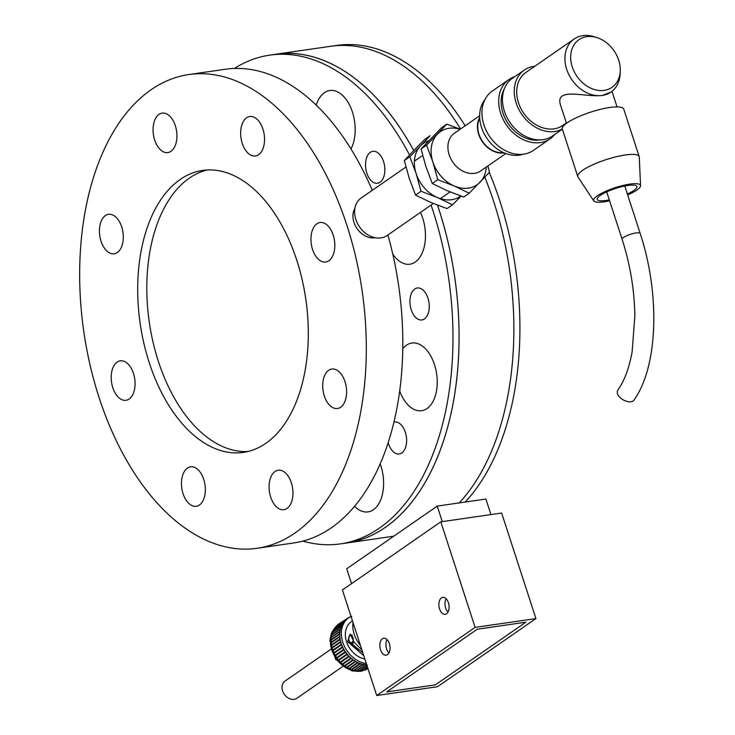 <?xml version="1.0" encoding="UTF-8"?>
<svg xmlns="http://www.w3.org/2000/svg" width="735" height="735" viewBox="0 0 735 735"><rect width="100%" height="100%" fill="white"/><g stroke="black" fill="none" stroke-linecap="round" stroke-linejoin="round"><path stroke-width="1.1" d="M489.271 172.431A246.905 145.126 81.8 0 1 499.947 201.252A246.905 145.126 81.8 0 1 465.237 502.033M333.047 45.974L336.612 45.46A246.905 145.126 81.8 0 1 465.191 125.768M484.815 177.218A246.942 145.153 81.8 0 1 493.883 202.116A246.942 145.153 81.8 0 1 459.21 502.905M273.264 54.638A246.942 145.153 81.8 0 1 275.781 54.234L330.52 46.305A246.942 145.153 81.8 0 1 460.579 128.956M437.509 205.157A246.942 145.153 81.8 0 1 439.135 210.054A246.942 145.153 81.8 0 1 346.626 543.018A246.942 145.153 81.8 0 1 344.099 543.349M275.781 54.234A246.942 145.153 81.8 0 1 413.75 150.537L424.564 139.549L430.067 135.736L420.64 145.769A32.285 25.073 55.3 0 0 416.129 173.533L421.045 191.284L437.472 197.559A32.285 25.073 -124.7 0 1 416.129 173.533L409.827 156.748L420.64 145.769A32.285 25.073 55.3 0 1 428.827 140.679M437.481 205.138A246.905 145.126 81.8 0 1 439.117 210.063A246.905 145.126 81.8 0 1 346.626 542.981L340.535 543.863A246.905 145.126 81.8 0 1 302.866 541.125M234.355 68.474A246.905 145.126 81.8 0 1 269.699 55.153L275.79 54.271A246.905 145.126 81.8 0 1 413.731 150.556M431.068 205.065A246.905 145.126 81.8 0 1 433.034 210.945A246.905 145.126 81.8 0 1 340.535 543.863M269.699 55.153A246.905 145.126 81.8 0 1 409.542 154.956M427.954 298.162A16.142 9.491 81.8 0 1 421.908 319.936A16.142 9.491 81.8 0 1 410.204 305.319A16.142 9.491 81.8 0 1 417.278 287.982A16.142 9.491 81.8 0 1 427.954 298.162M383.551 161.507A16.142 9.491 81.8 0 1 377.505 183.272A16.142 9.491 81.8 0 1 365.8 168.655A16.142 9.491 81.8 0 1 372.875 151.318A16.142 9.491 81.8 0 1 383.551 161.507M350.962 148.994A34.187 20.093 -98.2 0 0 352.433 112.097A34.187 20.093 -98.2 0 0 329.813 90.524A34.187 20.093 -98.2 0 0 316.215 105.178M392.802 254.163A34.187 20.093 -98.2 0 0 409.9 264.196A34.187 20.093 -98.2 0 0 422.708 218.102A34.187 20.093 -98.2 0 0 420.475 212.406M399.757 391.158A34.187 20.093 -98.2 0 0 421.669 410.709A34.187 20.093 -98.2 0 0 434.477 364.606A34.187 20.093 -98.2 0 0 411.857 343.034A34.187 20.093 -98.2 0 0 402.844 348.666M394.034 422.156A16.142 9.491 81.8 0 1 394.621 422.037A16.142 9.491 81.8 0 1 405.307 432.217A16.142 9.491 81.8 0 1 399.252 453.991A16.142 9.491 81.8 0 1 388.255 442.746M354.647 506.387A34.187 20.093 -98.2 0 0 368.042 511.9A34.187 20.093 -98.2 0 0 380.849 465.797A34.187 20.093 -98.2 0 0 380.234 464.015M387.915 234.943A239.307 140.661 81.8 0 1 293.825 542.954L257.333 548.246A239.307 140.661 81.8 0 1 83.799 331.586A239.307 140.661 81.8 0 1 188.674 74.575A239.307 140.661 81.8 0 1 346.984 225.571A239.307 140.661 81.8 0 1 257.333 548.246M188.674 74.575L225.176 69.283A239.307 140.661 81.8 0 1 372.277 190.328M129.139 399.031A19.946 11.723 81.8 0 1 125.997 400.299A19.946 11.723 81.8 0 1 111.536 382.237A19.946 11.723 81.8 0 1 120.274 360.821A19.946 11.723 81.8 0 1 134.211 376.099A19.946 11.723 81.8 0 1 129.139 399.031M108.302 252.169A19.946 11.723 81.8 0 1 99.418 230.79A19.946 11.723 81.8 0 1 108.504 214.317A19.946 11.723 81.8 0 1 122.965 232.37A19.946 11.723 81.8 0 1 114.219 253.786A19.946 11.723 81.8 0 1 108.302 252.169M154.662 140.008A19.946 11.723 81.8 0 1 162.132 113.126A19.946 11.723 81.8 0 1 176.593 131.179A19.946 11.723 81.8 0 1 167.846 152.595A19.946 11.723 81.8 0 1 154.662 140.008M241.052 128.257A19.946 11.723 81.8 0 1 249.744 116.525A19.946 11.723 81.8 0 1 264.205 134.578A19.946 11.723 81.8 0 1 255.458 155.995A19.946 11.723 81.8 0 1 241.052 128.257M316.877 223.789A19.946 11.723 81.8 0 1 320.019 222.53A19.946 11.723 81.8 0 1 334.48 240.584A19.946 11.723 81.8 0 1 325.734 262A19.946 11.723 81.8 0 1 311.796 246.73A19.946 11.723 81.8 0 1 316.877 223.789M337.714 370.651A19.946 11.723 81.8 0 1 346.598 392.04A19.946 11.723 81.8 0 1 337.512 408.513A19.946 11.723 81.8 0 1 323.051 390.46A19.946 11.723 81.8 0 1 331.788 369.034A19.946 11.723 81.8 0 1 337.714 370.651M204.955 494.563A19.946 11.723 81.8 0 1 196.273 506.296A19.946 11.723 81.8 0 1 181.811 488.242A19.946 11.723 81.8 0 1 190.549 466.826A19.946 11.723 81.8 0 1 204.955 494.563M291.354 482.812A19.946 11.723 81.8 0 1 283.885 509.704A19.946 11.723 81.8 0 1 269.423 491.651A19.946 11.723 81.8 0 1 278.161 470.225A19.946 11.723 81.8 0 1 291.354 482.812M296.802 260.319A142.443 83.726 81.8 0 1 243.441 452.383A142.443 83.726 81.8 0 1 140.146 323.418A142.443 83.726 81.8 0 1 202.575 170.437A142.443 83.726 81.8 0 1 296.802 260.319M247.971 451.51A142.443 83.726 81.8 0 1 149.269 322.105A142.443 83.726 81.8 0 1 207.169 169.987M437.536 686.701L376.715 695.521L342.418 589.966L440.807 521.841L501.637 513.03L535.934 618.576L437.536 686.701M376.715 695.521L475.104 627.387L440.807 521.841M475.104 627.387L535.934 618.576M382.384 638.788A8.544 5.026 81.8 0 1 383.734 638.246A8.544 5.026 81.8 0 1 389.927 645.991A8.544 5.026 81.8 0 1 386.187 655.17A8.544 5.026 81.8 0 1 380.206 648.619A8.544 5.026 81.8 0 1 382.384 638.788M441.423 597.913A8.544 5.026 81.8 0 1 442.773 597.371A8.544 5.026 81.8 0 1 448.966 605.116A8.544 5.026 81.8 0 1 445.226 614.295A8.544 5.026 81.8 0 1 439.245 607.744A8.544 5.026 81.8 0 1 441.423 597.913M435.386 684.855L386.729 691.911L477.254 629.233L525.911 622.178L435.386 684.855L525.911 622.178L477.254 629.233L386.729 691.911L435.386 684.855M387.033 639.579A8.544 5.026 -98.2 0 0 388.971 652.956A8.544 5.026 -98.2 0 1 387.033 639.579M446.071 598.703A8.544 5.026 -98.2 0 0 448.01 612.08A8.544 5.026 -98.2 0 1 446.071 598.703M442.286 521.63L437.242 506.093L485.899 499.037L490.952 514.573M437.242 506.093L346.718 568.771L351.55 583.645M330.842 649.336L284.996 681.069A10.446 8.113 55.3 0 0 284.28 694.281A10.446 8.113 55.3 0 0 296.894 698.25L342.731 666.516M358.147 650.503A18.044 14.011 -124.7 0 1 352.102 642.62M352.111 642.463A3.794 2.233 81.8 0 1 351.514 642.712A3.794 2.233 81.8 0 1 348.757 639.266A3.794 2.233 81.8 0 1 350.42 635.187A3.794 2.233 81.8 0 1 351.89 635.784A3.794 2.233 81.8 0 1 353.241 639.34A3.794 2.233 81.8 0 1 352.111 642.463M366.324 663.54A26.23 20.369 -124.7 0 1 343.3 643.759A26.23 20.369 -124.7 0 1 348.849 617.666A26.23 20.369 -124.7 0 1 351.008 616.417M366.894 665.294L358.643 671L357.137 670.807A1.341 1.038 55.3 0 1 356.934 670.568L365.396 664.706A26.23 20.369 55.3 0 0 366.728 664.798M353.866 670.246L352.249 669.778A1.341 1.038 55.3 0 1 352.083 669.511L360.545 663.65A26.23 20.369 55.3 0 0 362.502 664.21A1.341 1.038 -124.7 0 1 362.337 664.385L353.866 670.246A1.341 1.038 55.3 0 0 354.04 670.072M355.777 661.509A26.23 20.369 55.3 0 0 357.679 662.492A1.341 1.038 -124.7 0 1 357.458 662.621L355.887 661.794A1.341 1.038 -124.7 0 1 355.777 661.509L347.315 667.362A1.341 1.038 55.3 0 0 347.425 667.656L348.996 668.473A1.341 1.038 55.3 0 0 349.217 668.354L357.596 662.547M351.302 658.376A26.23 20.369 55.3 0 0 353.057 659.745L344.596 665.607A1.341 1.038 55.3 0 1 344.357 665.662L342.896 664.523A1.341 1.038 55.3 0 1 342.841 664.229L351.302 658.376A1.341 1.038 -124.7 0 0 351.358 658.661L352.818 659.809L351.358 658.661M347.343 654.398A26.23 20.369 55.3 0 0 348.868 656.089L340.406 661.941A1.341 1.038 55.3 0 1 340.14 661.941L338.881 660.535A1.341 1.038 55.3 0 1 338.881 660.25L347.343 654.398A1.341 1.038 -124.7 0 0 347.343 654.674L348.601 656.079L347.343 654.674M344.081 649.758A26.23 20.369 55.3 0 0 345.303 651.688L336.841 657.549A1.341 1.038 55.3 0 1 336.566 657.485L335.555 655.877A1.341 1.038 55.3 0 1 335.619 655.62L344.081 649.758A1.341 1.038 -124.7 0 0 344.017 650.016L345.027 651.623L344.017 650.016M341.665 644.678A26.23 20.369 55.3 0 0 342.528 646.763L334.067 652.625A1.341 1.038 55.3 0 1 333.8 652.496L333.084 650.769A1.341 1.038 55.3 0 1 333.194 650.539L341.665 644.678A1.341 1.038 -124.7 0 0 341.545 644.907L342.262 646.635L341.545 644.907M340.204 639.395A26.23 20.369 55.3 0 0 340.673 641.536L332.202 647.397A1.341 1.038 55.3 0 1 331.963 647.213L331.577 645.44A1.341 1.038 55.3 0 1 331.742 645.256L340.204 639.395A1.341 1.038 -124.7 0 0 340.039 639.579L340.424 641.352L340.039 639.579M339.772 634.158A26.23 20.369 55.3 0 0 339.818 636.253L331.356 642.105A1.341 1.038 55.3 0 1 331.145 641.885L331.099 640.148A1.341 1.038 55.3 0 1 331.173 640.093L339.634 634.241A1.341 1.038 -124.7 0 1 339.772 634.158M331.173 640.093A1.341 1.038 55.3 0 1 331.31 640.02L339.478 634.36M340.388 629.215A26.23 20.369 55.3 0 0 340.02 631.154L331.558 637.015A1.341 1.038 55.3 0 1 331.375 636.749L331.623 635.169L340.149 629.279A1.341 1.038 -124.7 0 1 340.388 629.215M342.032 624.778A26.23 20.369 55.3 0 0 341.251 626.486L332.79 632.348A1.341 1.038 55.3 0 1 332.661 632.063L333.093 630.694L341.766 624.787A1.341 1.038 -124.7 0 1 342.032 624.778M343.465 622.471A1.341 1.038 -124.7 0 1 343.392 622.178L344.347 621.02A1.341 1.038 55.3 0 1 344.614 621.075A26.23 20.369 55.3 0 0 343.465 622.471L342.988 622.802M348.849 617.666L347.269 618.76A26.23 20.369 55.3 0 0 346.552 619.283L346.185 619.541M344.908 620.763A1.341 1.038 -124.7 0 1 344.862 620.469L345.955 619.467A1.341 1.038 55.3 0 1 346.222 619.559A26.23 20.369 55.3 0 0 344.908 620.763L344.504 621.047M342.244 624.382A1.341 1.038 -124.7 0 1 342.142 624.098L342.942 622.802A1.341 1.038 55.3 0 1 343.208 622.83A26.23 20.369 55.3 0 0 342.244 624.382L341.509 624.888M341.086 626.918A26.23 20.369 55.3 0 0 340.507 628.756L332.045 634.608A1.341 1.038 55.3 0 1 331.889 634.342L332.238 632.853L340.838 626.955A1.341 1.038 -124.7 0 1 341.086 626.918M339.947 631.631A26.23 20.369 55.3 0 0 339.79 633.662L331.32 639.524A1.341 1.038 55.3 0 1 331.127 639.275L331.264 637.594L339.726 631.732A1.341 1.038 -124.7 0 1 339.947 631.631M339.855 636.758A26.23 20.369 55.3 0 0 340.112 638.88L331.65 644.742A1.341 1.038 55.3 0 1 331.421 644.54L331.209 642.776A1.341 1.038 55.3 0 1 331.356 642.647L339.818 636.786A1.341 1.038 -124.7 0 1 339.855 636.758M331.356 642.647A1.341 1.038 55.3 0 1 331.393 642.62L339.781 636.813M340.801 642.05A26.23 20.369 55.3 0 0 341.472 644.172L333.01 650.034A1.341 1.038 55.3 0 1 332.762 649.878L332.202 648.114A1.341 1.038 55.3 0 1 332.339 647.912L340.801 642.05A1.341 1.038 -124.7 0 0 340.663 642.252L341.224 644.016L340.663 642.252M342.758 647.259A26.23 20.369 55.3 0 0 343.805 649.281L335.344 655.142A1.341 1.038 55.3 0 1 335.077 655.041L334.204 653.36A1.341 1.038 55.3 0 1 334.296 653.121L342.758 647.259A1.341 1.038 -124.7 0 0 342.666 647.507L343.539 649.18L342.666 647.507M345.615 652.147A26.23 20.369 55.3 0 0 346.993 653.966L338.532 659.828A1.341 1.038 55.3 0 1 338.265 659.791L337.117 658.275A1.341 1.038 55.3 0 1 337.154 658L345.615 652.147A1.341 1.038 -124.7 0 0 345.579 652.423L346.727 653.929L345.579 652.423M349.254 656.474A26.23 20.369 55.3 0 0 350.898 658.018L342.437 663.88A1.341 1.038 55.3 0 1 342.179 663.907L340.81 662.63A1.341 1.038 55.3 0 1 340.792 662.336L349.254 656.474A1.341 1.038 -124.7 0 0 349.272 656.768L350.641 658.045L349.272 656.768M353.489 660.058A26.23 20.369 55.3 0 0 355.327 661.243L346.865 667.104A1.341 1.038 55.3 0 1 346.635 667.196L345.11 666.204A1.341 1.038 55.3 0 1 345.027 665.91L353.489 660.058A1.341 1.038 -124.7 0 0 353.572 660.352L355.097 661.335L353.572 660.352M358.138 662.713A26.23 20.369 55.3 0 0 360.077 663.494A1.341 1.038 -124.7 0 1 359.884 663.641L358.276 662.988A1.341 1.038 -124.7 0 1 358.138 662.713L349.676 668.565A1.341 1.038 55.3 0 0 349.814 668.85L351.422 669.493A1.341 1.038 55.3 0 0 351.615 669.346L359.783 663.696M362.98 664.321A26.23 20.369 55.3 0 0 364.927 664.651A1.341 1.038 -124.7 0 1 364.781 664.853L356.264 670.761L354.702 670.43A1.341 1.038 55.3 0 1 354.518 670.182L362.98 664.321A1.341 1.038 -124.7 0 0 363.163 664.578L364.781 664.853L363.163 664.578M367.307 666.571L360.977 670.963L359.534 670.88A1.341 1.038 55.3 0 1 359.314 670.66L366.921 665.395M364 670.109A1.341 1.038 55.3 0 0 364.11 670.182L365.525 669.695M366.223 669.401L367.546 668.731M361.648 670.495A1.341 1.038 55.3 0 0 361.868 670.678L363.366 670.375M352.46 620.873L351.514 621.525A21.535 16.721 55.3 0 0 346.764 642.408A21.535 16.721 55.3 0 0 364.854 659.029M367.197 665.028L365.598 664.945A1.341 1.038 -124.7 0 1 365.396 664.706M365.598 664.945L366.802 665.01M360.71 663.925L362.337 664.385L360.71 663.925A1.341 1.038 -124.7 0 1 360.545 663.65M355.887 661.794L357.458 662.621M339.818 636.253A1.341 1.038 -124.7 0 1 339.607 636.023L339.561 634.287A1.341 1.038 -124.7 0 1 339.634 634.241M339.561 634.287L339.607 636.023M339.836 630.896L340.149 629.279L339.836 630.896A1.341 1.038 -124.7 0 0 340.02 631.154M341.123 626.202L341.766 624.787L341.123 626.202A1.341 1.038 -124.7 0 0 341.251 626.486M343.392 622.178L344.347 621.02L343.392 622.178M335.886 626.881L334.93 628.039A1.341 1.038 55.3 0 0 334.958 628.168M346.552 619.283A1.341 1.038 -124.7 0 1 346.543 618.999L338.651 623.978M346.543 618.999L347.756 618.153L346.543 618.999M339.294 624.015L338.082 624.86M350.411 616.711L349.639 617.097M350.42 616.812L351.835 616.334M348.381 617.988A1.341 1.038 -124.7 0 1 348.399 617.777L347.278 618.19M348.399 617.777L349.722 617.106L348.399 617.777M345.955 619.467L336.97 625.329M337.494 625.329L336.4 626.33M333.773 630.226A1.341 1.038 55.3 0 1 333.681 629.95L334.177 628.701L342.326 623.059L342.942 622.802L342.142 624.098M340.351 628.48L340.838 626.955L340.351 628.48A1.341 1.038 -124.7 0 0 340.507 628.756M339.79 633.662A1.341 1.038 -124.7 0 1 339.588 633.414L339.726 631.732L339.588 633.414M340.112 638.88A1.341 1.038 -124.7 0 1 339.882 638.678L339.671 636.914A1.341 1.038 -124.7 0 1 339.818 636.786M339.671 636.914L339.882 638.678M358.276 662.988L359.884 663.641M363.788 655.749L347.646 641.655L350.182 633.983L354.105 642.234L361.877 649.859M360.444 645.449A26.285 20.415 -124.7 0 1 352.984 622.481M350.494 642.473L351.707 643.814L347.692 641.618M351.707 643.814L362.805 652.717M375.227 237.745A18.991 14.746 -124.7 0 1 374.887 237.791A18.991 14.746 -124.7 0 1 356.925 228.42A18.991 14.746 -124.7 0 1 354.886 208.363M433.347 203.494L387.06 235.54A22.794 17.695 -124.7 0 1 380.95 237.91A22.794 17.695 -124.7 0 1 357.403 223.265A22.794 17.695 -124.7 0 1 361.115 198.055L405.94 167.02M505.809 153.551L480.644 170.97A22.978 17.842 -124.7 0 1 474.479 173.368A22.978 17.842 -124.7 0 1 450.739 158.604A22.978 17.842 -124.7 0 1 454.478 133.182L479.652 115.762M504.173 152.898A22.978 17.842 -124.7 0 1 503.999 152.926A22.978 17.842 -124.7 0 1 482.344 141.708A22.978 17.842 -124.7 0 1 479.679 117.517M503.539 152.623A22.601 17.548 -124.7 0 1 482.656 141.635A22.601 17.548 -124.7 0 1 479.716 118.206M421.045 191.284L415.541 195.097L430.581 202.336L447.009 208.611L452.503 204.799L437.472 197.559A32.285 25.073 55.3 0 0 460.817 196.006M452.503 204.799L461.102 196.107M415.541 195.097L409.239 178.311L404.323 160.561L409.827 156.748M404.323 160.561L413.75 150.537M460.101 129.286A32.285 25.073 55.3 0 0 437.371 134.183A32.285 25.073 55.3 0 0 432.86 161.957L426.548 145.172L446.797 124.16L460.183 129.167M437.775 179.698L454.193 185.983A32.285 25.073 -124.7 0 1 432.86 161.957L437.775 179.698L432.272 183.511L447.312 190.751L463.73 197.026L469.233 193.222L454.193 185.983A32.285 25.073 55.3 0 0 480.047 182.234A32.285 25.073 55.3 0 0 486.267 167.075M487.911 165.945L489.473 172.21L469.233 193.222M426.548 145.172L421.054 148.975L425.969 166.726L432.272 183.511M446.797 124.16L441.294 127.963L421.054 148.975M620.248 71.148A28.996 22.519 55.3 0 0 618.695 60.151A28.996 22.519 55.3 0 0 597.05 37.641A28.996 22.519 55.3 0 0 570.718 55.667A28.996 22.519 55.3 0 0 594.11 89.45A28.996 22.519 55.3 0 0 620.248 71.148L620.11 74.06A32.285 25.073 -124.7 0 1 610.904 92.105L602.241 95.467C584.95 97.599 553.859 86.252 560.787 105.868L566.464 123.333M610.904 92.105A32.285 25.073 -124.7 0 1 602.241 95.467A32.285 25.073 -124.7 0 1 566.676 69.301A32.285 25.073 -124.7 0 1 574.145 39.01A32.285 25.073 -124.7 0 1 594.275 36.75L597.05 37.641M574.145 39.01L525.929 72.397A32.285 25.073 55.3 0 0 518.46 102.689A32.285 25.073 55.3 0 0 562.688 125.483L566.345 122.956M534.777 66.269A35.133 27.287 55.3 0 0 524.312 70.055A35.133 27.287 55.3 0 0 516.181 103.019A35.133 27.287 55.3 0 0 562.33 129.048A32.285 7.332 162 0 1 567.19 122.819A32.285 7.332 162 0 1 600.67 109.285A32.285 7.332 162 0 1 623.749 109.102L639.184 156.592A32.285 7.332 -18 0 1 639.257 157.051L640.553 185.689A24.65 5.595 162 0 0 623.583 185.321A24.65 5.595 162 0 0 597.307 195.822A24.65 5.595 162 0 0 593.751 200.894A24.65 5.595 162 0 0 609.609 200.811M524.312 70.055L512.506 78.222A35.133 27.287 55.3 0 0 504.375 111.196A35.133 27.287 55.3 0 0 552.509 136.003L562.367 129.176M504.357 88.779A33.24 25.808 55.3 0 0 502.942 113.015A33.24 25.808 55.3 0 0 539.766 139.916M514.803 76.633A36.088 28.022 55.3 0 0 509.006 79.49A36.088 28.022 55.3 0 0 500.664 113.346A36.088 28.022 55.3 0 0 550.092 138.832A36.088 28.022 55.3 0 0 554.806 134.413M509.006 79.49L492.285 91.067A36.088 28.022 55.3 0 0 483.933 124.932A36.088 28.022 55.3 0 0 533.371 150.409L550.092 138.832M484.99 99.51A34.187 26.543 55.3 0 0 481.517 127.431A34.187 26.543 55.3 0 0 522.897 154.267M593.751 200.894L577.967 176.97A32.285 7.332 -18 0 1 577.765 176.547A32.285 7.332 -18 0 1 582.625 170.318A32.285 7.332 -18 0 1 616.095 156.785A32.285 7.332 -18 0 1 639.184 156.592M627.378 194.031A20.856 4.732 162 0 0 636.878 186.515A20.856 4.732 162 0 0 621.975 186.635A20.856 4.732 162 0 0 600.348 195.381A20.856 4.732 162 0 0 597.215 199.405A20.856 4.732 162 0 0 609.315 199.902M627.672 194.94A24.65 5.595 162 0 0 640.553 185.689M622.113 239.27A9.5 2.159 162 0 1 630.474 234.29A9.5 2.159 162 0 1 640.176 233.408C659.938 293.155 658.395 365.35 634.314 399.592C630.832 405.913 614.947 397.516 617.584 390.809L618.19 389.522C624.493 380.592 629.142 368.033 632.128 351.844L634.856 315.875C634.443 290.013 630.189 264.481 622.113 239.27L606.715 191.881M362.474 670.779A26.23 20.369 -124.7 0 1 360.692 671.129A26.23 20.369 -124.7 0 1 335.417 657.485A26.23 20.369 -124.7 0 1 333.791 629.353M346.626 543.018L393.776 536.183M352.083 634.948L350.42 635.187M354.16 642.326L351.514 642.712M364.376 670.219L367.638 667.591M362.787 670.779L360.086 671.377L351.89 670.89L335.573 659.231L329.868 640.323L331.531 633.157L333.901 629.059M334.195 628.691L334.985 627.773M365.359 670.063L367.877 668.326M367.362 669.217L368.024 668.767M349.171 668.381L357.642 662.529M335.472 626.909L343.585 621.286M351.495 669.456L359.957 663.595M422.671 155.443L414.402 161.158M450.068 191.908L440.357 198.634M617.042 106.906L611.979 91.305M577.765 176.547L562.33 129.057M640.176 233.408L624.778 186.01"/></g></svg>
